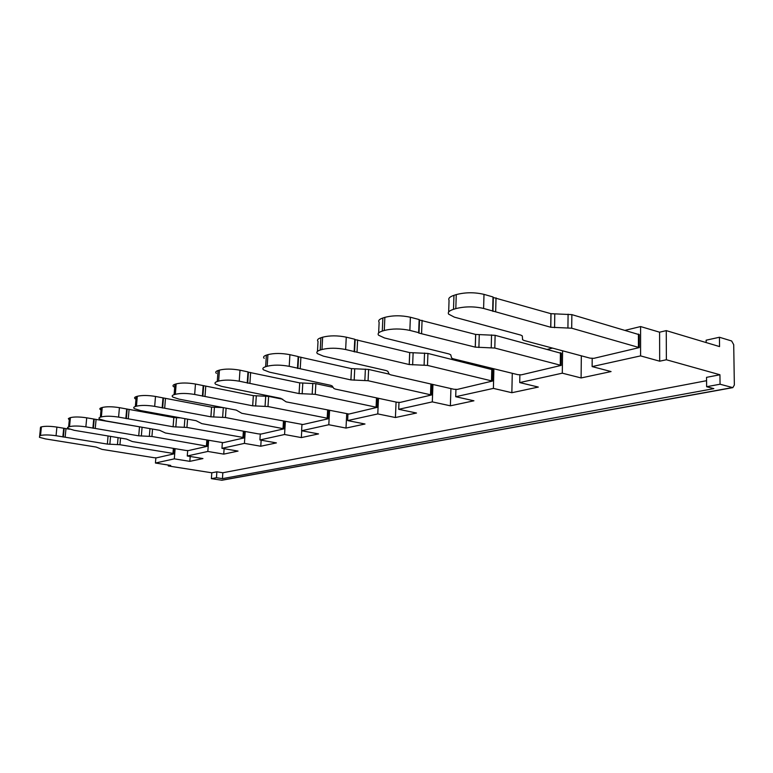 <?xml version="1.0" encoding="UTF-8"?>
<svg xmlns="http://www.w3.org/2000/svg" width="773" height="773" viewBox="0 0 773 773"><rect width="100%" height="100%" fill="white"/><g stroke="black" fill="none" stroke-linecap="round" stroke-linejoin="round"><path stroke-width="1.16" d="M396.066 402.057L395.418 417.526L377.784 413.922L378.48 398.298M395.418 417.526L416.512 413.033L398.704 409.304L432.31 401.883L432.938 384.471M666.258 330.622L659.591 332.197L659.688 361.194L666.374 359.764L666.258 330.622L719.557 346.584L719.431 337.25L731.645 340.98L733.712 344.681L734.35 385.012L732.833 387.631L221.948 480.236L211.377 478.661L211.802 472.796L216.875 471.82L222.846 472.757L706.57 380.693M659.591 332.197L640.585 326.554L640.585 355.889L592.128 366.586L611.066 371.562L581.103 377.949L562.29 373.175L562.589 350.797M625.454 330.255L640.585 326.554M547.67 349.299L552.521 348.111M479.289 366.035L480.999 365.619M719.431 337.25L706.126 340.197L706.145 342.565M211.802 472.796L168.272 465.955L168.34 465.056M666.374 359.764L719.934 374.76L706.541 377.35L706.638 386.713L713.837 388.645L222.431 478.642L216.459 477.714L216.875 471.82M216.459 477.714L211.377 478.661M168.272 465.955L170.717 465.433L155.431 463.027L174.312 458.853L189.829 461.355L202.941 458.563L187.259 455.993L187.675 450.611M208.623 440.484L207.821 451.451L187.259 455.993M207.821 451.451L223.745 454.128L224.122 448.707M245.215 431.508L244.423 443.373L221.948 448.33L238.036 451.084L223.745 454.128M244.423 443.373L260.762 446.234L276.415 442.9L259.902 439.953L260.279 434.068M285.353 421.594L284.57 434.503L259.902 439.953M284.57 434.503L301.335 437.586L301.731 430.774M329.559 410.589L328.805 424.735L301.596 430.745L318.544 433.914L301.335 437.586M328.805 424.735L346.004 428.068L365.001 424.01L347.628 420.58L377.784 413.922M450.93 388.577L450.369 405.815L432.31 401.883M450.369 405.815L473.926 400.791L455.703 396.713L493.396 388.394L493.889 368.789M512.277 373.311L511.852 392.713L493.396 388.394M511.852 392.713L538.317 387.07L519.717 382.577L562.29 373.175M659.688 361.194L640.585 355.889M719.934 374.76L720.059 384.22L732.833 387.631M706.638 386.713L720.059 384.22M222.846 472.757L222.431 478.642M592.128 366.586L592.195 358.411M347.956 414.086L347.628 420.58M301.596 430.745L301.953 424.57M174.312 458.853L175.113 448.659M155.856 457.858L155.431 463.027M455.935 389.476L455.703 396.713M519.881 374.895L519.717 382.577M221.948 448.33L222.344 442.707M398.994 402.453L398.704 409.304M581.325 355.812L581.103 377.949M346.71 414.009L346.004 428.068M261.158 440.175L260.762 446.234M190.197 456.476L189.829 461.355M299.054 393.573L239.234 381.195C231.146 379.785 224.286 379.746 218.643 381.07L217.261 381.495C214.913 382.258 214.372 383.166 215.628 384.229L221.745 386.403L280.86 398.366L286.145 401.863L349 414.048L377.05 407.39L315.258 394.346L299.054 393.573L299.721 382.877L315.857 383.659L333.095 387.35M299.682 382.886L248.423 372.18L247.689 383.137M247.234 382.857L247.978 371.89L239.997 370.19C231.929 368.75 225.069 368.721 219.435 370.103L218.054 370.547C215.715 371.34 215.165 372.286 216.411 373.378M299.721 382.877L299.093 393.563M249.901 383.408L250.636 372.46M247.389 383.118L248.133 372.161M264.202 358.363C262.965 357.116 263.69 356.044 266.376 355.136L267.931 354.643C274.202 353.077 281.527 353.087 289.914 354.681L298.165 356.546L297.479 368.141L289.208 366.325C280.802 364.769 273.458 364.74 267.178 366.247L265.632 366.721C262.936 367.59 262.211 368.624 263.458 369.823L269.555 372.171L330.525 385.283L332.129 385.93L333.888 388.5L335.501 389.128L396.974 402.25L400.153 402.404L431.469 394.984L368.083 380.722L350.894 379.91L351.502 368.615L368.615 369.436L389.167 374.122M298.156 356.682L351.454 368.624M350.894 379.91L297.479 368.141M297.586 368.431L298.272 356.846M298.591 356.865L297.905 368.45M300.224 368.75L300.91 357.174M351.502 368.615L350.942 379.901M550.724 327.25L483.608 308.446C474.149 306.301 464.882 306.359 455.809 308.62L453.5 309.326C449.229 310.707 447.596 312.292 448.591 314.109L454.379 317.152L520.867 335.115L522.326 335.955L522.558 339.695L524.065 340.497L590.05 358.15L593.877 358.334L639.261 347.599L571.701 328.206L550.724 327.25L550.936 313.683L571.865 314.63L639.261 334.69M493.01 297.412L550.936 313.683M492.652 310.988L493.019 296.967L483.995 294.368C474.554 292.165 465.317 292.242 456.263 294.6L453.954 295.334C449.693 296.774 448.06 298.417 449.055 300.291L448.669 312.012M493.319 297.431L492.952 311.432M495.667 311.828L496.015 297.837M551.004 313.664L550.791 327.23M174.099 394.684C172.041 395.351 171.635 396.153 172.881 397.1L178.998 399.129L236.267 410.105L241.804 413.294L302.9 424.532L328.119 418.792L327.192 418.183L267.989 406.54L252.655 405.806L194.67 394.462C186.882 393.167 180.438 393.119 175.336 394.307L174.099 394.684L174.93 384.297L176.157 383.901C181.259 382.664 187.694 382.703 195.463 384.036L253.331 395.65L268.637 396.385L282.715 399.235M173.703 386.809C172.456 385.824 172.872 384.993 174.93 384.297M252.655 405.806L253.36 395.641L252.694 405.796M203.193 385.582L202.42 395.979M202.594 396.211L203.376 385.824M203.657 385.843L202.874 396.23M205 396.481L205.773 386.104M154.677 406.366C147.179 405.178 141.101 405.11 136.454 406.183L135.343 406.521C133.526 407.11 133.227 407.825 134.463 408.675L140.56 410.569L196.11 420.705L201.772 423.623L258.404 433.895L261.139 434.04L284.01 428.831L225.436 417.517L210.884 416.811L154.677 406.366L155.499 396.452C148.01 395.225 141.952 395.177 137.304 396.288L136.203 396.646C134.376 397.264 134.077 398.008 135.304 398.878M155.499 396.452L211.599 407.149L223.03 407.564M162.987 397.882L162.175 407.767M162.378 407.98L163.19 398.095M163.451 398.114L162.649 407.999M164.678 408.231L165.48 398.356M210.884 416.811L211.599 407.149L210.923 416.802M172.968 453.413L119.95 444.726L107.36 444.089L56.052 435.73C49.298 434.774 44.119 434.687 40.525 435.489L39.684 435.74L39.442 437.305L45.423 438.9L96.132 447.055L101.978 449.364L154.127 457.713L156.513 457.838L174.022 453.857L172.968 453.413L173.374 448.369M40.312 428.754L40.563 427.131L41.404 426.87C44.998 426.039 50.168 426.116 56.902 427.092L69.512 429.199M107.36 444.089L108.065 435.972L107.36 444.089M63.715 428.232L62.864 436.842M63.106 437.016L63.956 428.406M64.188 428.416L63.347 437.025M65.145 437.218L65.985 428.609M317.481 351.357L318.032 341.444C316.833 340.033 317.78 338.806 320.892 337.762L322.65 337.202C329.675 335.424 337.55 335.405 346.265 337.163L354.778 339.241L354.169 351.541L345.637 349.522C336.893 347.811 329.008 347.802 321.964 349.512L320.215 350.043C317.104 351.048 316.147 352.237 317.355 353.599L323.394 356.14L386.249 370.596L387.814 371.301L389.206 374.19L390.8 374.866L453.867 389.254L457.239 389.418L492.411 381.079L427.488 365.407L409.207 364.547L409.68 352.594L427.933 353.435L492.701 369.765M409.207 364.547L354.169 351.541M409.68 352.594L355.174 339.598L354.565 351.889M409.729 352.575L409.255 364.537M357.01 352.208L357.609 339.927M354.826 339.55L354.218 351.841L354.846 339.569M378.644 332.96L379.128 322.254C377.997 320.64 379.243 319.22 382.867 318.003L384.867 317.365C392.81 315.326 401.313 315.278 410.386 317.239L419.159 319.549L418.657 332.651L409.854 330.4C400.762 328.496 392.24 328.515 384.287 330.467L382.287 331.086C378.654 332.255 377.408 333.617 378.538 335.182L384.481 337.956L449.142 353.995M449.142 354.024L450.717 354.768L451.616 358.044L453.171 358.778L517.775 374.654L521.35 374.837L561.15 365.407L494.797 348.043L475.26 347.135L475.627 334.429L495.126 335.318L561.314 353.358M475.26 347.135L418.657 333.008L419.159 319.916L475.627 334.429M419.159 319.916L418.657 332.651M419.517 319.954L419.014 333.047M421.585 333.405L422.077 320.322M475.685 334.409L475.318 347.125M100.364 417.207C98.741 417.729 98.538 418.377 99.736 419.13L105.804 420.918L159.673 430.31L165.432 432.996L223.126 442.687L243.968 437.943L242.954 437.421L186.931 427.45L173.084 426.773L118.588 417.111C111.351 416.009 105.611 415.932 101.369 416.898L100.364 417.207L101.224 407.796L102.229 407.477C106.481 406.472 112.211 406.53 119.428 407.661L173.819 417.555L180.65 417.884M100.596 409.796C99.398 409.004 99.611 408.337 101.224 407.796M173.084 426.773L173.819 417.555L173.113 426.764M126.685 408.975L125.854 418.406M126.076 418.599L126.898 409.178M127.149 409.197L126.328 418.618M128.27 418.831L129.091 409.419M85.861 426.86C78.875 425.826 73.435 425.749 69.531 426.628L67.57 427.44L67.782 428.358L74.227 430.319L126.463 439.045L132.299 441.538L185.897 450.456L188.39 450.591L207.454 446.253L151.923 436.474L138.725 435.827L85.861 426.86L86.721 417.826C79.745 416.773 74.305 416.705 70.411 417.623L68.353 418.599L69.077 419.71M86.721 417.826L142.155 427.256M93.736 419.053L92.905 428.049M93.137 428.232L93.968 419.237M94.209 419.256L93.378 428.252M95.243 428.445L96.084 419.459M138.725 435.827L139.469 427.015M139.498 427.005L138.744 435.817M732.369 387.582L221.561 480.226M376.499 397.873L376.084 407.013M315.258 394.346L315.857 383.659M312.785 383.331L312.186 394.037M302.175 393.882L302.794 383.195M239.234 381.195L239.997 370.19M219.435 370.103L218.643 381.07M217.261 381.495L218.054 370.547M265.632 366.721L266.376 355.136M430.899 384.007L430.522 394.588M267.931 354.643L267.178 366.247M289.208 366.325L289.914 354.681M354.169 380.239L354.73 368.963M365.387 369.088L364.856 380.384M368.083 380.722L368.615 369.436M638.43 334.042L638.421 347.096M453.5 309.326L453.954 295.334M456.263 294.6L455.809 308.62M483.608 308.446L483.995 294.368M554.579 327.684L554.782 314.118M568.097 314.167L567.923 327.752M571.701 328.206L571.865 314.63M176.157 383.901L175.336 394.307M194.67 394.462L195.463 384.036M255.631 406.086L256.298 395.94M265.709 396.085L265.052 406.25M267.989 406.54L268.637 396.385M327.617 410.202L327.192 418.183M137.304 396.288L136.454 406.183M135.343 406.521L136.203 396.646M213.734 417.072L214.43 407.419M223.32 407.622L222.634 417.246M225.436 417.517L226.103 408.154M283.459 421.227L283.034 428.271M119.95 444.726L120.54 438.059M39.684 435.74L40.563 427.131M41.404 426.87L40.525 435.489M56.052 435.73L56.902 427.092M109.843 444.32L110.558 436.387M118.076 437.644L117.467 444.494M322.65 337.202L321.964 349.512M345.637 349.522L346.265 337.163M320.215 350.043L320.892 337.762M491.792 369.098L491.493 380.654M427.488 365.407L427.933 353.435M424.541 353.058L424.097 365.03M412.647 364.904L413.12 352.952M382.287 331.086L382.867 318.003M560.435 352.691L560.261 364.953M384.867 317.365L384.287 330.467M409.854 330.4L410.386 317.239M478.902 347.531L479.26 334.825M491.551 334.902L491.222 347.637M494.797 348.043L495.126 335.318M243.379 431.17L242.954 437.421M102.229 407.477L101.369 416.898M118.588 417.111L119.428 407.661M175.809 427.025L176.544 417.807M184.902 418.657L184.245 427.189M186.931 427.45L187.578 419.15M70.411 417.623L69.531 426.628M68.613 426.899L69.493 417.913M141.333 436.059L142.077 427.256M149.972 428.619L149.344 436.233M151.923 436.474L152.542 429.063M206.835 440.175L206.42 445.77M377.05 407.39L377.475 398.085M247.341 383.079L248.085 372.122M431.469 394.984L431.856 384.229M298.243 356.817L297.557 368.402M639.261 347.599L639.261 334.564M202.536 396.172L203.309 385.785M328.167 418.531L328.602 410.395M163.113 398.056L162.301 407.931M284.02 428.6L284.454 421.42M173.964 453.683L174.369 448.543M63 436.958L63.84 428.348M492.411 381.079L492.71 369.542M561.15 365.407L561.314 353.164M243.949 437.731L244.384 431.353M125.98 418.551L126.811 409.13M93.871 419.179L93.031 428.184M207.415 446.06L207.831 440.349"/></g></svg>
